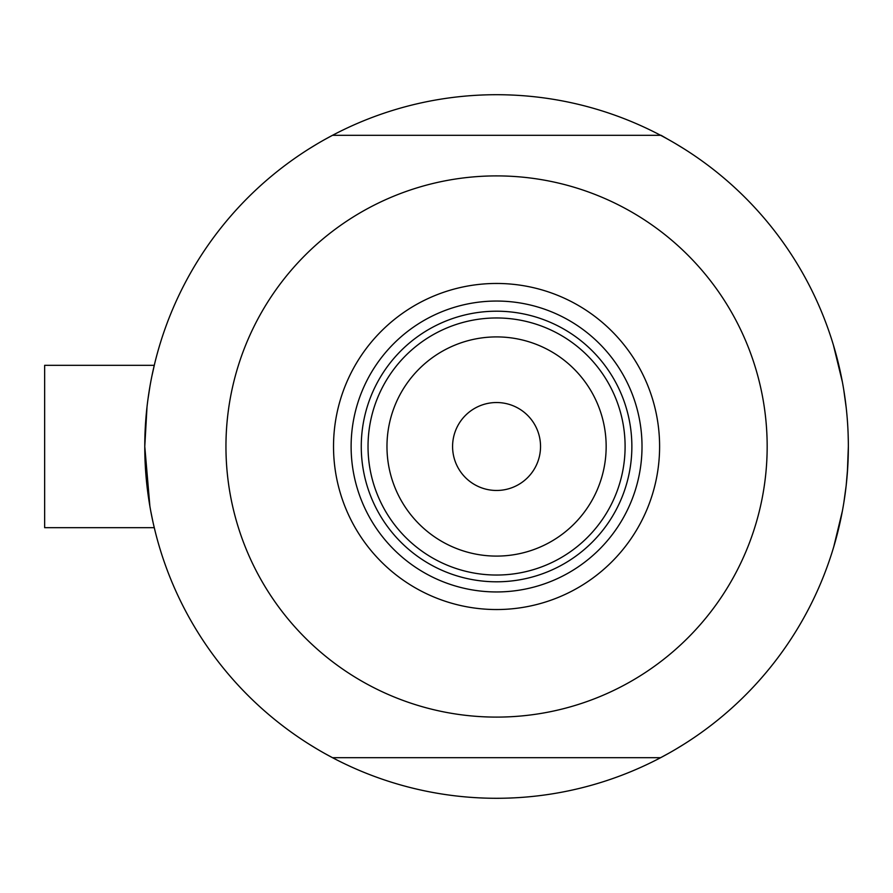 <?xml version="1.0" encoding="UTF-8"?>
<svg xmlns="http://www.w3.org/2000/svg" width="893" height="893" viewBox="0 0 893 893"><rect width="100%" height="100%" fill="white"/><g stroke="black" fill="none" stroke-linecap="round" stroke-linejoin="round"><path stroke-width="1.34" d="M153.551 524.604L155.092 531.067L154.266 527.685L44.65 527.685L44.65 365.315L154.266 365.315L44.65 365.315M149.89 506.286L144.778 446.5L147.01 406.94M147.937 399.461L149.89 386.736M151.866 376.221L154.69 363.585M833.392 345.022L842.389 382.037L833.392 345.022M843.785 390.04L846.173 407.476L843.785 390.04M668.768 753.257L660.608 757.699A351.786 351.786 0 0 1 332.52 757.699L324.349 753.257M152.759 521.032L150.906 511.868M324.349 139.743L332.52 135.301A351.786 351.786 0 0 0 332.52 757.699L660.608 757.699A351.786 351.786 0 0 0 848.35 446.5L847.736 467.273M846.184 485.491L843.796 502.949L846.184 485.491M841.016 517.951L838.147 530.632M842.4 510.952L833.772 546.706M833.928 546.203L833.392 547.978M846.184 485.424L847.77 466.782L846.184 485.424M668.768 139.743L661.077 135.301L332.52 135.301A351.786 351.786 0 0 1 848.35 446.5L847.334 473.279M838.092 530.822L839.498 524.928M317.015 749.015L309.078 744.17M848.328 450.753L848.093 460.029M676.113 143.985L684.038 148.83M317.015 143.985L309.078 148.83M676.113 749.015L684.038 744.17M848.328 442.258L848.093 432.971M333.524 446.5A163.039 163.039 0 0 1 496.564 283.461A163.039 163.039 0 0 1 659.603 446.5A163.039 163.039 0 0 1 496.564 609.539A163.039 163.039 0 0 1 333.524 446.5M642.011 446.5A145.447 145.447 0 0 0 496.564 301.053A145.447 145.447 0 0 0 351.116 446.5A145.447 145.447 0 0 0 496.564 591.947A145.447 145.447 0 0 0 642.011 446.5M225.951 446.5A270.601 270.601 0 0 0 496.564 717.101A270.601 270.601 0 0 0 767.165 446.5A270.601 270.601 0 0 0 496.564 175.899A270.601 270.601 0 0 0 225.951 446.5M386.97 446.5A109.593 109.593 0 0 0 496.564 556.093A109.593 109.593 0 0 0 606.157 446.5A109.593 109.593 0 0 0 496.564 336.907A109.593 109.593 0 0 0 386.97 446.5M625.1 446.5A128.536 128.536 0 0 1 496.564 575.036A128.536 128.536 0 0 1 368.028 446.5A128.536 128.536 0 0 1 496.564 317.964A128.536 128.536 0 0 1 625.1 446.5M540.533 446.5A43.969 43.969 0 0 0 496.564 402.531A43.969 43.969 0 0 0 452.584 446.5A43.969 43.969 0 0 0 496.564 490.469A43.969 43.969 0 0 0 540.533 446.5M631.864 446.5A135.301 135.301 0 0 1 496.564 581.801A135.301 135.301 0 0 1 361.263 446.5A135.301 135.301 0 0 1 496.564 311.199A135.301 135.301 0 0 1 631.864 446.5"/></g></svg>
